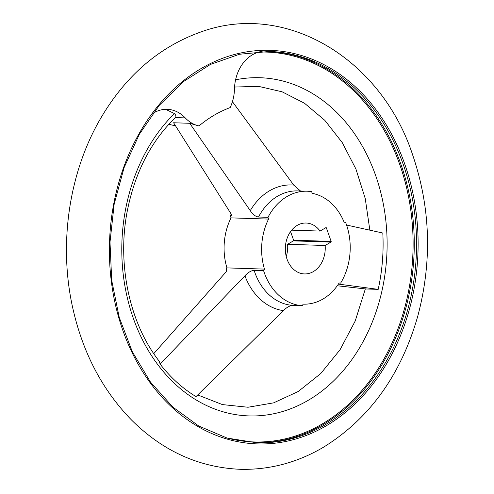 <?xml version="1.0" encoding="UTF-8"?>
<svg xmlns="http://www.w3.org/2000/svg" width="494" height="494" viewBox="0 0 494 494"><rect width="100%" height="100%" fill="white"/><g stroke="black" fill="none" stroke-linecap="round" stroke-linejoin="round"><path stroke-width="0.74" d="M165.607 109.316L174.419 113.571C175.988 115.188 176.302 116.528 175.37 117.591L185.25 117.905A38.199 29.936 -88.1 0 0 167.182 109.316A38.199 29.936 -88.1 0 0 152.936 113.367M232.433 101.684L293.714 185.065A63.065 49.431 91.9 0 0 250.267 210.642L189.715 123.284L198.965 125.951A145.335 113.91 -88.1 0 1 230.167 107.581A38.199 29.936 -88.1 0 0 234.483 88.926A38.199 29.936 -88.1 0 1 262.11 51.506A195.568 153.288 -88.1 0 0 259.893 51.537M283.426 310.646L196.019 396.602A165.638 129.823 -88.1 0 1 160.124 364.115L244.925 275.794A63.065 49.431 91.9 0 0 283.426 310.646C286.674 307.33 289.799 305.576 292.8 305.385L302.272 305.687L303.18 304.143A55.705 43.657 91.9 0 0 303.489 304.156A55.705 43.657 91.9 0 0 339.143 282.969L340.644 283.105A57.292 44.905 91.9 0 0 345.615 222.417L344.12 222.214A55.705 43.657 91.9 0 0 312.251 193.37L311.615 191.647A57.292 44.905 91.9 0 0 307.138 191.215A57.292 44.905 91.9 0 0 267.983 217.335L268.563 219.089A55.705 43.657 91.9 0 0 264.469 269.107L263.611 270.693A57.292 44.905 91.9 0 0 302.272 305.687M189.715 123.284L173.592 122.765L230.97 213.704L230.896 216.137L231.353 215.859M337.266 285.76L365.733 288.959L378.194 289.361L338.415 284.099M339.094 283.056L340.644 283.105M175.37 117.591L175.345 117.615C151.362 140.951 135.455 171.517 127.619 209.308C116.603 263.067 129.28 323.033 159.216 361.219L160.124 364.115M263.611 270.693L254.138 270.385C251.156 270.582 248.081 272.385 244.925 275.794M153.813 353.593L226.215 271.756L226.53 269.496L226.073 269.477L226.931 267.89L264.469 269.107M226.944 269.81L226.53 269.496A57.292 44.905 91.9 0 0 226.888 270.589M231.322 214.489A57.292 44.905 91.9 0 0 230.445 216.125L230.896 216.137A57.292 44.905 91.9 0 1 231.451 215.094M230.445 216.125L231.025 217.873L268.563 219.089M250.267 210.642C252.817 214.482 255.565 216.613 258.504 217.027L267.983 217.335M346.566 225.036L382.807 233.026A165.638 129.823 -88.1 0 1 378.194 289.361M300.494 191.005L293.714 185.065M226.931 267.89A55.705 43.657 -88.1 0 1 231.025 217.873M226.073 269.477A57.292 44.905 91.9 0 0 226.629 271.157M175.395 125.569A38.199 29.936 -88.1 0 1 168.942 124.155M198.965 125.951A38.199 29.936 -88.1 0 1 185.25 117.905M325.49 227.882L326.386 227.907L331.147 241.412A0.506 0.401 91.9 0 1 330.943 242.091L325.151 245.499L287.613 244.283L293.405 240.874L330.943 242.091M293.405 240.874A0.506 0.401 -88.1 0 0 293.609 240.201L290.571 231.581M326.386 227.907A0.506 0.401 91.9 0 0 325.861 227.66L320.069 231.069A25.466 19.958 91.9 0 0 306.113 223.029A25.466 19.958 91.9 0 0 285.341 247.834A25.466 19.958 91.9 0 0 304.465 273.929A25.466 19.958 91.9 0 0 325.151 245.499M291.664 230.155L320.069 231.069M286.242 256.497A25.466 19.958 91.9 0 0 287.613 244.283M226.616 437.919A195.037 152.868 91.9 0 0 378.478 368.184A195.037 152.868 91.9 0 0 399.85 164.805A195.037 152.868 91.9 0 0 259.004 52.08M174.419 113.571A169.189 132.608 91.9 0 0 183.101 390.871A169.189 132.608 91.9 0 0 384.116 279.894A169.189 132.608 91.9 0 0 235.582 79.806M404.777 164.144A196.884 154.313 91.9 0 0 138.857 134.065A196.884 154.313 91.9 0 0 247.729 443.211A196.884 154.313 91.9 0 0 404.777 164.144M403.295 164.595A195.754 153.43 91.9 0 0 269.44 51.469L239.485 54.254L210.432 64.436L183.379 81.64L159.383 105.203L139.364 134.238L124.093 167.62L114.176 204.065L109.995 242.177L111.712 280.469L119.252 317.475L132.33 351.771L150.435 382.035L172.863 407.105L198.742 426.013L227.079 438.055L256.794 442.772A195.754 153.43 91.9 0 0 403.295 164.595M255.645 442.729A195.754 153.43 91.9 0 0 400.998 164.521A195.754 153.43 91.9 0 0 268.291 51.438M254.138 270.385A57.292 44.905 91.9 0 0 292.8 305.385M307.138 191.215L297.666 190.912A57.292 44.905 91.9 0 0 258.504 217.027M293.609 240.201L331.147 241.412M412.712 155.091C430.496 207.412 432.269 260.789 418.029 315.228C401.27 374.569 369.697 418.603 323.311 447.329C297.116 462.687 269.391 470.01 240.127 469.3C198.971 467.466 162.81 451.071 131.645 420.128C102.159 389.902 82.442 352.148 72.501 306.854C58.607 243.53 69.018 172.653 100.461 118.714C125.495 75.866 159.019 46.93 201.027 31.906C285.946 0.883 381.374 58.99 412.712 155.091M303.489 304.156L303.18 304.143M234.57 87.03L258.547 86.364L282.123 91.81L304.508 103.252L324.836 120.363L342.225 142.562L355.908 168.991L365.251 198.582L369.839 230.142M197.736 394.941L222.393 404.586L248.007 407.247L273.62 402.857L298.24 391.495L320.767 373.532L340.088 349.684L355.211 321.014L365.356 288.848"/></g></svg>
